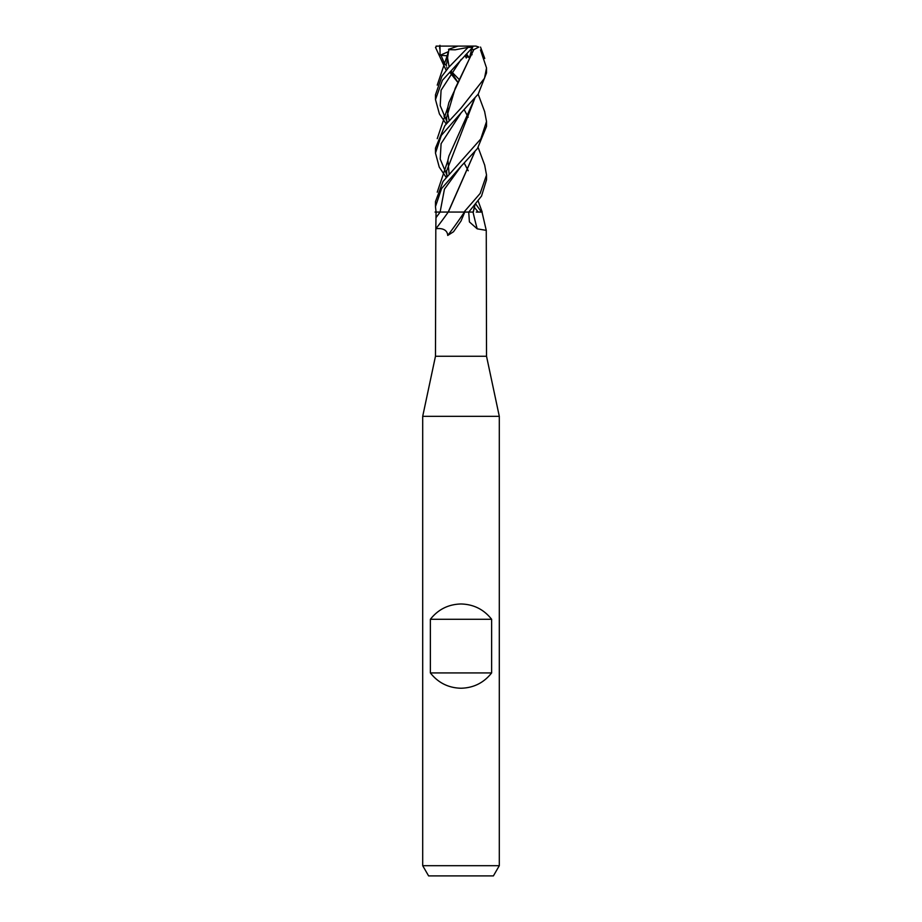 <?xml version="1.0" encoding="UTF-8"?>
<svg xmlns="http://www.w3.org/2000/svg" width="922" height="922" viewBox="0 0 922 922"><rect width="100%" height="100%" fill="white"/><g stroke="black" fill="none" stroke-linecap="round" stroke-linejoin="round"><path stroke-width="1.38" d="M448.242 212.06A432.049 411.419 -32.8 0 1 435.806 228.84L435.472 356.261L486.528 356.261L499.298 416.318L499.298 865.689L422.702 865.689L428.603 875.9L493.397 875.9L499.298 865.689M486.528 356.261L486.263 230.362L477.204 228.84L469.413 221.925L468.71 212.06L464.78 212.06L461 221.038L453.509 231.756L447.723 235.456C447.205 227.446 437.501 228.379 435.806 228.84L436.06 212.06L440.14 212.06L435.046 212.06M435.472 356.261L422.702 416.318L499.298 416.318M430.367 672.922L430.367 619.296C438.18 609.407 448.392 604.302 461 603.979C473.608 604.302 483.82 609.407 491.633 619.296L491.633 672.922C483.82 682.81 473.608 687.916 461 688.238C448.392 687.916 438.18 682.81 430.367 672.922L491.633 672.922M464.446 212.06A439.967 418.957 -32.8 0 1 447.723 235.456M473.032 212.06A432.049 267.657 -70.9 0 0 477.204 228.84M430.367 619.296L491.633 619.296M446.179 70.429L435.495 47.379L436.993 46.1M443.966 62.684L446.605 65.992M451.365 71.49L459.49 79.811M461 166.386L477.446 148.523L486.528 126.406L486.528 121.474L480.777 138.968L443.033 181.45L435.472 201.607L435.472 206.609L441.592 188.526L461 166.386M484.626 111.562L486.528 121.474M484.684 165.107L486.528 174.996L480.143 193.447L463.997 212.06L468.779 212.06L481.538 196.052L486.528 179.813L486.528 174.996M446.179 123.963L439.402 113.913L435.472 99.541L442.399 80.306L472.629 47.379L468.088 47.379L448.899 67.156L441.949 76.18L435.472 94.828M475.821 204.108L481.457 212.06L476.271 212.06M478.172 212.06L474.484 207.462M474.381 207.335L473.77 206.609M461 112.957L478.218 94.113L486.528 72.919L486.528 67.928L484.511 78.243L461 108.151L444.865 125.623L435.472 148.142L435.472 153.064L441.304 135.442L461 112.957M480.489 49.984L486.528 67.928M436.06 212.06L435.472 206.609M439.944 45.293L440.082 55.308L447.285 55.781M436.106 46.1L476.017 46.1L478.806 47.08L473.827 49.65L455.168 88.385L446.571 117.567L446.87 123.11M440.923 55.101L444.842 64.321L440.923 55.101M446.732 67.56L447.504 68.793L446.732 67.56M450.316 72.953L457.946 82.542L450.316 72.953M461.15 166.237L444.439 189.16L440.117 212.06A428.695 408.227 -32.8 0 1 436.037 217.615M474.738 151.911L448.207 212.06L440.117 212.06L444.439 189.16L461.138 166.26M448.115 51.863L447.158 56.496M464.25 109.776L468.215 117.209M446.571 64.091L448.864 49.65L455.168 49.811L468.088 47.379M474.842 151.773L448.334 212.06M463.997 212.06L449.06 212.06M443.955 116.091L446.605 119.503M474.865 205.295L473.32 212.06M472.122 48.405L473.159 46.065M465.702 54.801L469.413 58.028L471.695 49.315L473.92 49.65M473.689 49.661L448.887 102.561L447.158 109.995M446.571 117.025L446.928 123.029M464.262 163.171L468.215 170.743M474.738 205.456L473.147 212.06L468.779 212.06M461.138 59.423L441.085 90.206L440.209 105.604L446.674 121.001L440.209 105.604L441.085 90.206L461.138 59.423M446.732 121.093L447.504 122.338L446.732 121.093M446.179 177.427L439.241 167.089L435.472 153.064M467.742 56.334L466.244 58.028L465.172 55.343M472.122 54.709L470.255 55.101M461.15 112.818L441.096 143.671L440.197 159.103L446.674 174.523L440.197 159.103L441.096 143.671L461.138 112.818M446.732 174.615L447.504 175.848L446.732 174.615M474.726 98.424L448.887 156.095L447.182 163.263M446.571 170.547L446.928 176.54M446.87 176.609L446.571 171.135L474.842 98.285M440.082 55.308L448.138 51.77M448.518 49.315L457.923 46.1M465.091 55.424L466.244 58.028M471.695 49.315L471.096 49.062M469.99 46.1L467.569 47.08M466.532 53.937L469.413 58.028M439.633 46.1L439.736 48.67M481.999 212.06L486.263 230.362M422.702 416.318L422.702 865.689M457.98 82.473L451.112 71.847M449.118 66.903L447.562 57.844M447.562 57.072L447.931 53.153M447.746 53.96L437.235 85.135M484.765 165.326L478.172 147.578M484.765 58.478L480.512 47.08M447.758 107.482L437.235 138.657M482.206 212.06L478.172 201.042M449.118 120.436L447.596 112.542L447.908 106.814M449.118 173.981L447.908 160.29M484.765 111.919L478.161 94.182M447.758 160.958L437.235 192.179M435.472 99.541L435.472 94.747"/></g></svg>
